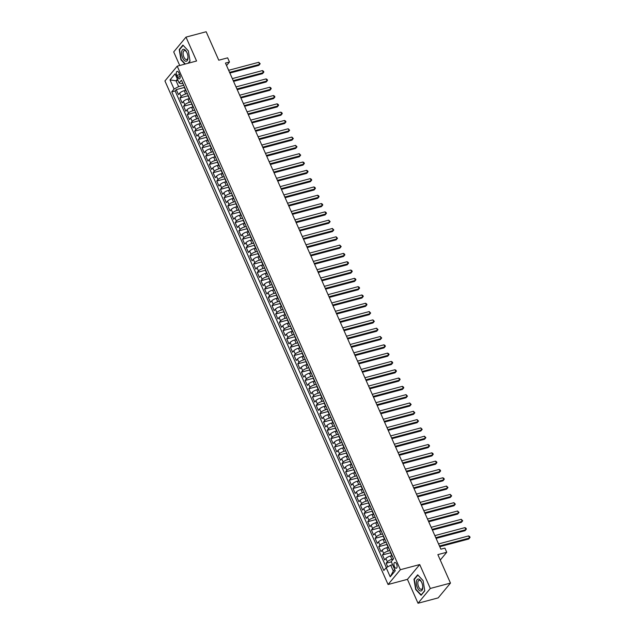 <?xml version="1.0" encoding="UTF-8"?>
<svg xmlns="http://www.w3.org/2000/svg" width="635" height="635" viewBox="0 0 635 635"><rect width="100%" height="100%" fill="white"/><g stroke="black" fill="none" stroke-linecap="round" stroke-linejoin="round"><path stroke-width="0.95" d="M396.589 564.07A3.032 1.429 -104.9 0 0 394.748 562.419A3.032 1.429 -104.9 0 0 394.462 566.626A3.032 1.429 -104.9 0 0 396.303 568.277A3.032 1.429 -104.9 0 0 396.589 564.07M418.02 603.25L438.19 597.884L450.477 583.089L430.308 588.454L419.719 564.563L400.367 569.714L388.072 584.51L407.432 579.358L418.02 603.25L430.308 588.454M400.367 569.714L177.221 66.159L164.933 80.955L388.072 584.51M177.221 66.159L196.58 61.008L185.991 37.116L173.704 51.911L179.721 65.492M185.991 37.116L206.153 31.75L218.765 60.214L227.64 57.848L229.481 62L225.449 63.079L440.865 549.18L444.897 548.108L446.738 552.267L437.864 554.625L450.477 583.089M185.626 90.313L184.229 90.686A3.786 1.064 156.1 0 0 179.673 93.147L178.459 94.607L176.252 89.622L184.491 87.424M187.373 93.567L185.698 94.012A3.786 1.064 156.1 0 0 181.142 96.472L179.935 97.933L188.174 95.734M179.935 97.933L182.142 102.918L183.356 101.457A3.786 1.064 156.1 0 1 187.904 98.996L189.301 98.623M192.984 106.934L191.587 107.307A3.786 1.064 156.1 0 0 187.039 109.768L185.825 111.228L183.61 106.236L191.857 104.045M196.667 115.245L195.27 115.618A3.786 1.064 156.1 0 0 190.714 118.07L189.508 119.531L187.293 114.546L195.54 112.355M200.35 123.555L198.953 123.928A3.786 1.064 156.1 0 0 194.397 126.381L193.191 127.841L190.976 122.857L199.223 120.666M204.033 131.866L202.636 132.231A3.786 1.064 156.1 0 0 198.08 134.691L196.874 136.152L194.659 131.167L202.906 128.976M207.716 140.168L206.319 140.541A3.786 1.064 156.1 0 0 201.763 143.002L200.549 144.463L198.342 139.478L206.589 137.279M211.399 148.479L210.002 148.852A3.786 1.064 156.1 0 0 205.446 151.313L204.232 152.773L202.025 147.788L210.272 145.59M215.082 156.789L213.685 157.162A3.786 1.064 156.1 0 0 209.129 159.623L207.915 161.084L205.708 156.099L213.955 153.9M218.765 165.1L217.368 165.473A3.786 1.064 156.1 0 0 212.812 167.934L211.598 169.394L209.391 164.401L217.638 162.211M222.448 173.411L221.051 173.784A3.786 1.064 156.1 0 0 216.495 176.244L215.281 177.697L213.074 172.712L221.321 170.521M226.131 181.721L224.734 182.094A3.786 1.064 156.1 0 0 220.178 184.547L218.964 186.007L216.757 181.023L224.996 178.832M229.806 190.032L228.409 190.405A3.786 1.064 156.1 0 0 223.861 192.857L222.647 194.318L220.44 189.333L228.679 187.142M233.49 198.342L232.092 198.707A3.786 1.064 156.1 0 0 227.544 201.168L226.33 202.629L224.115 197.644L232.362 195.445M237.172 206.645L235.775 207.018A3.786 1.064 156.1 0 0 231.219 209.479L230.013 210.939L227.798 205.954L236.045 203.756M240.855 214.955L239.458 215.328A3.786 1.064 156.1 0 0 234.902 217.789L233.696 219.25L231.481 214.265L239.728 212.066M244.538 223.266L243.141 223.639A3.786 1.064 156.1 0 0 238.585 226.1L237.379 227.56L235.164 222.575L243.411 220.377M248.222 231.577L246.824 231.95A3.786 1.064 156.1 0 0 242.268 234.41L241.054 235.871L238.847 230.878L247.094 228.687M251.904 239.887L250.507 240.26A3.786 1.064 156.1 0 0 245.951 242.713L244.737 244.173L242.53 239.189L250.777 236.998M255.587 248.198L254.19 248.571A3.786 1.064 156.1 0 0 249.634 251.023L248.42 252.484L246.213 247.499L254.46 245.308M259.27 256.508L257.873 256.873A3.786 1.064 156.1 0 0 253.317 259.334L252.103 260.794L249.896 255.81L258.143 253.619M262.953 264.819L261.556 265.184A3.786 1.064 156.1 0 0 257 267.645L255.786 269.105L253.579 264.12L261.818 261.922M266.637 273.121L265.24 273.494A3.786 1.064 156.1 0 0 260.683 275.955L259.469 277.416L257.262 272.431L265.501 270.232M270.312 281.432L268.915 281.805A3.786 1.064 156.1 0 0 264.366 284.266L263.152 285.726L260.945 280.741L269.184 278.543M273.995 289.743L272.598 290.116A3.786 1.064 156.1 0 0 268.049 292.576L266.835 294.037L264.62 289.044L272.867 286.853M277.678 298.053L276.281 298.426A3.786 1.064 156.1 0 0 271.724 300.887L270.518 302.339L268.303 297.355L276.55 295.164M281.361 306.364L279.964 306.737A3.786 1.064 156.1 0 0 275.407 309.189L274.201 310.65L271.986 305.665L280.233 303.474M285.044 314.674L283.647 315.047A3.786 1.064 156.1 0 0 279.09 317.5L277.884 318.96L275.669 313.976L283.916 311.785M288.727 322.985L287.33 323.35A3.786 1.064 156.1 0 0 282.773 325.811L281.559 327.271L279.352 322.286L287.599 320.088M292.41 331.287L291.013 331.66A3.786 1.064 156.1 0 0 286.456 334.121L285.242 335.582L283.035 330.597L291.282 328.398M296.093 339.598L294.696 339.971A3.786 1.064 156.1 0 0 290.139 342.432L288.925 343.892L286.718 338.907L294.965 336.709M299.776 347.909L298.379 348.282A3.786 1.064 156.1 0 0 293.822 350.742L292.608 352.203L290.401 347.218L298.648 345.019M303.459 356.219L302.062 356.592A3.786 1.064 156.1 0 0 297.505 359.053L296.291 360.513L294.084 355.521L302.323 353.33M307.142 364.53L305.745 364.903A3.786 1.064 156.1 0 0 301.188 367.355L299.974 368.816L297.767 363.831L306.006 361.64M310.817 372.84L309.42 373.213A3.786 1.064 156.1 0 0 304.871 375.666L303.657 377.126L301.45 372.142L309.69 369.951M314.5 381.151L313.103 381.516A3.786 1.064 156.1 0 0 308.554 383.977L307.34 385.437L305.125 380.452L313.373 378.262M318.183 389.461L316.786 389.827A3.786 1.064 156.1 0 0 312.229 392.287L311.023 393.748L308.808 388.763L317.055 386.564M321.866 397.764L320.469 398.137A3.786 1.064 156.1 0 0 315.912 400.598L314.706 402.058L312.491 397.073L320.738 394.875M325.549 406.075L324.152 406.448A3.786 1.064 156.1 0 0 319.595 408.908L318.389 410.369L316.174 405.384L324.421 403.185M329.232 414.385L327.835 414.758A3.786 1.064 156.1 0 0 323.278 417.219L322.064 418.679L319.857 413.687L328.104 411.496M332.915 422.696L331.518 423.069A3.786 1.064 156.1 0 0 326.962 425.529L325.747 426.982L323.54 421.997L331.787 419.806M336.598 431.006L335.201 431.379A3.786 1.064 156.1 0 0 330.644 433.832L329.43 435.292L327.223 430.308L335.47 428.117M340.281 439.317L338.884 439.69A3.786 1.064 156.1 0 0 334.327 442.143L333.113 443.603L330.906 438.618L339.153 436.428M343.964 447.627L342.567 447.992A3.786 1.064 156.1 0 0 338.01 450.453L336.796 451.914L334.589 446.929L342.829 444.73M347.647 455.93L346.25 456.303A3.786 1.064 156.1 0 0 341.693 458.764L340.479 460.224L338.272 455.239L346.512 453.041M351.322 464.241L349.925 464.614A3.786 1.064 156.1 0 0 345.376 467.074L344.162 468.535L341.955 463.55L350.195 461.351M355.005 472.551L353.608 472.924A3.786 1.064 156.1 0 0 349.052 475.385L347.845 476.845L345.63 471.861L353.878 469.662M358.688 480.862L357.291 481.235A3.786 1.064 156.1 0 0 352.735 483.695L351.528 485.156L349.313 480.163L357.561 477.972M362.371 489.172L360.974 489.545A3.786 1.064 156.1 0 0 356.418 491.998L355.211 493.458L352.997 488.474L361.244 486.283M366.054 497.483L364.657 497.856A3.786 1.064 156.1 0 0 360.101 500.309L358.894 501.769L356.68 496.784L364.927 494.594M369.737 505.793L368.34 506.158A3.786 1.064 156.1 0 0 363.784 508.619L362.569 510.08L360.362 505.095L368.61 502.904M373.42 514.104L372.023 514.469A3.786 1.064 156.1 0 0 367.467 516.93L366.252 518.39L364.045 513.405L372.293 511.207M377.103 522.407L375.706 522.78A3.786 1.064 156.1 0 0 371.15 525.24L369.935 526.701L367.728 521.716L375.976 519.517M380.786 530.717L379.389 531.09A3.786 1.064 156.1 0 0 374.833 533.551L373.618 535.011L371.411 530.027L379.659 527.828M384.469 539.028L383.072 539.401A3.786 1.064 156.1 0 0 378.516 541.861L377.301 543.322L375.094 538.329L383.334 536.138M388.152 547.338L386.755 547.711A3.786 1.064 156.1 0 0 382.199 550.172L380.984 551.625L378.777 546.64L387.017 544.449M391.827 555.649L390.43 556.022A3.786 1.064 156.1 0 0 385.882 558.475L384.667 559.935L382.46 554.95L390.7 552.76M176.84 75.414L177.649 77.24A2.937 1.389 -104.9 0 0 179.435 78.835A2.937 1.389 -104.9 0 0 179.705 74.763L178.895 72.93A2.937 1.389 -104.9 0 0 177.109 71.334A2.937 1.389 -104.9 0 0 176.84 75.414L179.665 74.66M177.927 80.288L176.054 80.788L178.625 86.606L174.077 89.059L171.752 91.861L383.85 570.492L386.175 567.69L390.223 576.826L395.272 570.754L391.224 561.61L393.549 558.808L181.443 80.185L179.126 82.979L181.023 83.725L182.809 83.248M174.077 89.059L170.021 79.923L175.07 73.843L179.126 82.979M393.446 558.935L391.906 559.34L390.43 556.022M389.898 550.585L388.223 551.037L386.755 547.711M386.215 542.274L384.54 542.727L383.072 539.401M382.54 533.971L380.857 534.416L379.389 531.09M378.857 525.661L377.174 526.105L375.706 522.78M375.174 517.35L373.491 517.795L372.023 514.469M371.491 509.04L369.816 509.484L368.34 506.158M367.808 500.729L366.133 501.174L364.657 497.856M364.125 492.419L362.45 492.871L360.974 489.545M360.442 484.108L358.767 484.561L357.291 481.235M356.759 475.805L355.084 476.25L353.608 472.924M353.076 467.495L351.401 467.939L349.925 464.614M349.393 459.184L347.718 459.629L346.25 456.303M345.718 450.874L344.035 451.318L342.567 447.992M342.035 442.563L340.352 443.008L338.884 439.69M338.352 434.253L336.669 434.697L335.201 431.379M334.669 425.942L332.986 426.395L331.518 423.069M330.986 417.632L329.311 418.084L327.835 414.758M327.303 409.329L325.628 409.773L324.152 406.448M323.62 401.018L321.945 401.463L320.469 398.137M319.937 392.708L318.262 393.152L316.786 389.827M316.254 384.397L314.579 384.842L313.103 381.516M312.571 376.087L310.896 376.531L309.42 373.213M308.888 367.776L307.213 368.221L305.745 364.903M305.213 359.466L303.53 359.918L302.062 356.592M301.53 351.163L299.847 351.607L298.379 348.282M297.847 342.852L296.164 343.297L294.696 339.971M294.164 334.542L292.481 334.986L291.013 331.66M290.481 326.231L288.806 326.676L287.33 323.35M286.798 317.921L285.123 318.365L283.647 315.047M283.115 309.61L281.44 310.055L279.964 306.737M279.432 301.3L277.757 301.752L276.281 298.426M275.749 292.989L274.074 293.441L272.598 290.116M272.066 284.686L270.391 285.131L268.915 281.805M268.383 276.376L266.708 276.82L265.24 273.494M264.708 268.065L263.025 268.51L261.556 265.184M261.025 259.755L259.342 260.199L257.873 256.873M257.342 251.444L255.659 251.889L254.19 248.571M253.659 243.134L251.976 243.578L250.507 240.26M249.976 234.823L248.301 235.275L246.824 231.95M246.293 226.52L244.618 226.965L243.141 223.639M242.61 218.21L240.935 218.654L239.458 215.328M238.927 209.899L237.252 210.344L235.775 207.018M235.244 201.589L233.569 202.033L232.092 198.707M231.561 193.278L229.886 193.723L228.409 190.405M227.878 184.968L226.203 185.412L224.734 182.094M224.203 176.657L222.52 177.109L221.051 173.784M220.52 168.346L218.837 168.799L217.368 165.473M216.837 160.044L215.154 160.488L213.685 157.162M213.154 151.733L211.471 152.178L210.002 148.852M209.471 143.423L207.796 143.867L206.319 140.541M205.788 135.112L204.113 135.557L202.636 132.231M202.105 126.802L200.43 127.246L198.953 123.928M198.422 118.491L196.747 118.935L195.27 115.618M194.739 110.18L193.064 110.633L191.587 107.307M191.056 101.878L189.381 102.322L187.904 98.996M176.252 89.622L175.141 90.956L386.35 567.595M391.906 559.34A3.786 1.064 -23.9 0 0 387.35 561.8L386.136 563.261L387.731 566.849M382.46 554.95L383.667 553.49A3.786 1.064 -23.9 0 1 388.223 551.037M378.777 546.64L379.984 545.179A3.786 1.064 -23.9 0 1 384.54 542.727M375.094 538.329L376.301 536.877A3.786 1.064 -23.9 0 1 380.857 534.416M371.411 530.027L372.626 528.566A3.786 1.064 -23.9 0 1 377.174 526.105M367.728 521.716L368.943 520.255A3.786 1.064 -23.9 0 1 373.491 517.795M364.045 513.405L365.26 511.945A3.786 1.064 -23.9 0 1 369.816 509.484M360.362 505.095L361.577 503.634A3.786 1.064 -23.9 0 1 366.133 501.174M356.68 496.784L357.894 495.324A3.786 1.064 -23.9 0 1 362.45 492.871M352.997 488.474L354.211 487.013A3.786 1.064 -23.9 0 1 358.767 484.561M349.313 480.163L350.528 478.703A3.786 1.064 -23.9 0 1 355.084 476.25M345.63 471.861L346.845 470.4A3.786 1.064 -23.9 0 1 351.401 467.939M341.955 463.55L343.162 462.089A3.786 1.064 -23.9 0 1 347.718 459.629M338.272 455.239L339.479 453.779A3.786 1.064 -23.9 0 1 344.035 451.318M334.589 446.929L335.796 445.468A3.786 1.064 -23.9 0 1 340.352 443.008M330.906 438.618L332.121 437.158A3.786 1.064 -23.9 0 1 336.669 434.697M327.223 430.308L328.438 428.847A3.786 1.064 -23.9 0 1 332.986 426.395M323.54 421.997L324.755 420.537A3.786 1.064 -23.9 0 1 329.311 418.084M319.857 413.687L321.072 412.234A3.786 1.064 -23.9 0 1 325.628 409.773M316.174 405.384L317.389 403.923A3.786 1.064 -23.9 0 1 321.945 401.463M312.491 397.073L313.706 395.613A3.786 1.064 -23.9 0 1 318.262 393.152M308.808 388.763L310.023 387.302A3.786 1.064 -23.9 0 1 314.579 384.842M305.125 380.452L306.34 378.992A3.786 1.064 -23.9 0 1 310.896 376.531M301.45 372.142L302.657 370.681A3.786 1.064 -23.9 0 1 307.213 368.221M297.767 363.831L298.974 362.371A3.786 1.064 -23.9 0 1 303.53 359.918M294.084 355.521L295.291 354.06A3.786 1.064 -23.9 0 1 299.847 351.607M290.401 347.218L291.616 345.757A3.786 1.064 -23.9 0 1 296.164 343.297M286.718 338.907L287.933 337.447A3.786 1.064 -23.9 0 1 292.481 334.986M283.035 330.597L284.25 329.136A3.786 1.064 -23.9 0 1 288.806 326.676M279.352 322.286L280.567 320.826A3.786 1.064 -23.9 0 1 285.123 318.365M275.669 313.976L276.884 312.515A3.786 1.064 -23.9 0 1 281.44 310.055M271.986 305.665L273.201 304.205A3.786 1.064 -23.9 0 1 277.757 301.752M268.303 297.355L269.518 295.894A3.786 1.064 -23.9 0 1 274.074 293.441M264.62 289.044L265.835 287.591A3.786 1.064 -23.9 0 1 270.391 285.131M260.945 280.741L262.152 279.281A3.786 1.064 -23.9 0 1 266.708 276.82M257.262 272.431L258.469 270.97A3.786 1.064 -23.9 0 1 263.025 268.51M253.579 264.12L254.786 262.66A3.786 1.064 -23.9 0 1 259.342 260.199M249.896 255.81L251.111 254.349A3.786 1.064 -23.9 0 1 255.659 251.889M246.213 247.499L247.428 246.039A3.786 1.064 -23.9 0 1 251.976 243.578M242.53 239.189L243.745 237.728A3.786 1.064 -23.9 0 1 248.301 235.275M238.847 230.878L240.062 229.418A3.786 1.064 -23.9 0 1 244.618 226.965M235.164 222.575L236.379 221.115A3.786 1.064 -23.9 0 1 240.935 218.654M231.481 214.265L232.696 212.804A3.786 1.064 -23.9 0 1 237.252 210.344M227.798 205.954L229.013 204.494A3.786 1.064 -23.9 0 1 233.569 202.033M224.115 197.644L225.33 196.183A3.786 1.064 -23.9 0 1 229.886 193.723M220.44 189.333L221.647 187.873A3.786 1.064 -23.9 0 1 226.203 185.412M216.757 181.023L217.964 179.562A3.786 1.064 -23.9 0 1 222.52 177.109M213.074 172.712L214.281 171.252A3.786 1.064 -23.9 0 1 218.837 168.799M209.391 164.401L210.606 162.949A3.786 1.064 -23.9 0 1 215.154 160.488M205.708 156.099L206.923 154.638A3.786 1.064 -23.9 0 1 211.471 152.178M202.025 147.788L203.24 146.328A3.786 1.064 -23.9 0 1 207.796 143.867M198.342 139.478L199.557 138.017A3.786 1.064 -23.9 0 1 204.113 135.557M194.659 131.167L195.874 129.707A3.786 1.064 -23.9 0 1 200.43 127.246M190.976 122.857L192.191 121.396A3.786 1.064 -23.9 0 1 196.747 118.935M187.293 114.546L188.508 113.086A3.786 1.064 -23.9 0 1 193.064 110.633M183.61 106.236L184.825 104.775A3.786 1.064 -23.9 0 1 189.381 102.322M186.055 90.583A3.786 1.064 156.1 0 0 185.96 91.067A3.786 1.064 156.1 0 0 186.38 91.321M184.579 87.257A3.786 1.064 156.1 0 0 184.483 87.741L185.96 91.067M183.698 85.257L178.625 86.606M440.269 560.054L446.738 552.267M226.544 65.54L229.481 62M177.419 79.137L176.054 80.788L170.021 79.923M392.605 564.729L390.731 565.229L393.303 571.048L394.676 569.397M175.141 90.956L171.752 91.861M386.136 563.261L391.343 561.88M188.262 95.567A3.786 1.064 156.1 0 0 188.166 96.052L189.635 99.377A3.786 1.064 -23.9 0 1 189.738 98.885M190.063 99.631A3.786 1.064 -23.9 0 1 189.635 99.377M191.945 103.878A3.786 1.064 156.1 0 0 191.849 104.362L193.318 107.688A3.786 1.064 -23.9 0 1 193.421 107.196M193.746 107.942A3.786 1.064 -23.9 0 1 193.318 107.688M195.628 112.181A3.786 1.064 156.1 0 0 195.532 112.673L197.001 115.991A3.786 1.064 -23.9 0 1 197.104 115.507M197.429 116.253A3.786 1.064 -23.9 0 1 197.001 115.991M199.311 120.491A3.786 1.064 156.1 0 0 199.215 120.983L200.684 124.301A3.786 1.064 -23.9 0 1 200.779 123.817M201.112 124.555A3.786 1.064 -23.9 0 1 200.684 124.301M202.994 128.802A3.786 1.064 156.1 0 0 202.89 129.286L204.367 132.612A3.786 1.064 -23.9 0 1 204.462 132.128M204.795 132.866A3.786 1.064 -23.9 0 1 204.367 132.612M206.677 137.112A3.786 1.064 156.1 0 0 206.573 137.597L208.05 140.922A3.786 1.064 -23.9 0 1 208.145 140.438M208.478 141.176A3.786 1.064 -23.9 0 1 208.05 140.922M210.36 145.423A3.786 1.064 156.1 0 0 210.256 145.907L211.733 149.233A3.786 1.064 -23.9 0 1 211.828 148.749M212.161 149.487A3.786 1.064 -23.9 0 1 211.733 149.233M214.043 153.733A3.786 1.064 156.1 0 0 213.939 154.218L215.416 157.543A3.786 1.064 -23.9 0 1 215.511 157.059M215.837 157.798A3.786 1.064 -23.9 0 1 215.416 157.543M217.718 162.044A3.786 1.064 156.1 0 0 217.622 162.528L219.099 165.854A3.786 1.064 -23.9 0 1 219.194 165.362M219.519 166.108A3.786 1.064 -23.9 0 1 219.099 165.854M221.401 170.355A3.786 1.064 156.1 0 0 221.305 170.839L222.782 174.165A3.786 1.064 -23.9 0 1 222.877 173.672M223.202 174.419A3.786 1.064 -23.9 0 1 222.782 174.165M225.084 178.657A3.786 1.064 156.1 0 0 224.988 179.149L226.457 182.467A3.786 1.064 -23.9 0 1 226.56 181.983M226.885 182.721A3.786 1.064 -23.9 0 1 226.457 182.467M228.767 186.968A3.786 1.064 156.1 0 0 228.671 187.46L230.14 190.778A3.786 1.064 -23.9 0 1 230.243 190.294M230.569 191.032A3.786 1.064 -23.9 0 1 230.14 190.778M232.45 195.278A3.786 1.064 156.1 0 0 232.354 195.763L233.823 199.088A3.786 1.064 -23.9 0 1 233.926 198.604M234.251 199.342A3.786 1.064 -23.9 0 1 233.823 199.088M236.133 203.589A3.786 1.064 156.1 0 0 236.037 204.073L237.506 207.399A3.786 1.064 -23.9 0 1 237.609 206.915M237.934 207.653A3.786 1.064 -23.9 0 1 237.506 207.399M239.816 211.899A3.786 1.064 156.1 0 0 239.72 212.384L241.189 215.709A3.786 1.064 -23.9 0 1 241.284 215.225M241.617 215.963A3.786 1.064 -23.9 0 1 241.189 215.709M243.499 220.21A3.786 1.064 156.1 0 0 243.395 220.694L244.872 224.02A3.786 1.064 -23.9 0 1 244.967 223.528M245.3 224.274A3.786 1.064 -23.9 0 1 244.872 224.02M247.182 228.521A3.786 1.064 156.1 0 0 247.078 229.005L248.555 232.331A3.786 1.064 -23.9 0 1 248.65 231.838M248.983 232.585A3.786 1.064 -23.9 0 1 248.555 232.331M250.865 236.823A3.786 1.064 156.1 0 0 250.762 237.315L252.238 240.641A3.786 1.064 -23.9 0 1 252.333 240.149M252.666 240.895A3.786 1.064 -23.9 0 1 252.238 240.641M254.548 245.134A3.786 1.064 156.1 0 0 254.444 245.626L255.921 248.944A3.786 1.064 -23.9 0 1 256.016 248.46M256.342 249.198A3.786 1.064 -23.9 0 1 255.921 248.944M258.223 253.444A3.786 1.064 156.1 0 0 258.127 253.929L259.604 257.254A3.786 1.064 -23.9 0 1 259.699 256.77M260.025 257.508A3.786 1.064 -23.9 0 1 259.604 257.254M261.906 261.755A3.786 1.064 156.1 0 0 261.81 262.239L263.287 265.565A3.786 1.064 -23.9 0 1 263.382 265.081M263.708 265.819A3.786 1.064 -23.9 0 1 263.287 265.565M265.589 270.065A3.786 1.064 156.1 0 0 265.493 270.55L266.962 273.875A3.786 1.064 -23.9 0 1 267.065 273.391M267.391 274.13A3.786 1.064 -23.9 0 1 266.962 273.875M269.272 278.376A3.786 1.064 156.1 0 0 269.176 278.86L270.645 282.186A3.786 1.064 -23.9 0 1 270.748 281.702M271.074 282.44A3.786 1.064 -23.9 0 1 270.645 282.186M272.955 286.687A3.786 1.064 156.1 0 0 272.859 287.171L274.328 290.497A3.786 1.064 -23.9 0 1 274.431 290.005M274.757 290.751A3.786 1.064 -23.9 0 1 274.328 290.497M276.638 294.997A3.786 1.064 156.1 0 0 276.542 295.481L278.011 298.807A3.786 1.064 -23.9 0 1 278.114 298.315M278.44 299.061A3.786 1.064 -23.9 0 1 278.011 298.807M280.321 303.3A3.786 1.064 156.1 0 0 280.226 303.792L281.694 307.11A3.786 1.064 -23.9 0 1 281.789 306.626M282.123 307.364A3.786 1.064 -23.9 0 1 281.694 307.11M284.004 311.61A3.786 1.064 156.1 0 0 283.901 312.102L285.377 315.42A3.786 1.064 -23.9 0 1 285.472 314.936M285.806 315.674A3.786 1.064 -23.9 0 1 285.377 315.42M287.687 319.921A3.786 1.064 156.1 0 0 287.584 320.405L289.06 323.731A3.786 1.064 -23.9 0 1 289.155 323.247M289.489 323.985A3.786 1.064 -23.9 0 1 289.06 323.731M291.37 328.231A3.786 1.064 156.1 0 0 291.267 328.716L292.743 332.041A3.786 1.064 -23.9 0 1 292.838 331.557M293.172 332.295A3.786 1.064 -23.9 0 1 292.743 332.041M295.053 336.542A3.786 1.064 156.1 0 0 294.95 337.026L296.426 340.352A3.786 1.064 -23.9 0 1 296.521 339.868M296.847 340.606A3.786 1.064 -23.9 0 1 296.426 340.352M298.728 344.853A3.786 1.064 156.1 0 0 298.633 345.337L300.109 348.663A3.786 1.064 -23.9 0 1 300.204 348.17M300.53 348.917A3.786 1.064 -23.9 0 1 300.109 348.663M302.411 353.163A3.786 1.064 156.1 0 0 302.316 353.647L303.792 356.973A3.786 1.064 -23.9 0 1 303.887 356.481M304.213 357.227A3.786 1.064 -23.9 0 1 303.792 356.973M306.094 361.466A3.786 1.064 156.1 0 0 305.999 361.958L307.467 365.284A3.786 1.064 -23.9 0 1 307.57 364.792M307.896 365.538A3.786 1.064 -23.9 0 1 307.467 365.284M309.777 369.776A3.786 1.064 156.1 0 0 309.682 370.269L311.15 373.586A3.786 1.064 -23.9 0 1 311.253 373.102M311.579 373.84A3.786 1.064 -23.9 0 1 311.15 373.586M313.46 378.087A3.786 1.064 156.1 0 0 313.365 378.571L314.833 381.897A3.786 1.064 -23.9 0 1 314.936 381.413M315.262 382.151A3.786 1.064 -23.9 0 1 314.833 381.897M317.143 386.397A3.786 1.064 156.1 0 0 317.048 386.882L318.516 390.207A3.786 1.064 -23.9 0 1 318.619 389.723M318.945 390.462A3.786 1.064 -23.9 0 1 318.516 390.207M320.826 394.708A3.786 1.064 156.1 0 0 320.731 395.192L322.199 398.518A3.786 1.064 -23.9 0 1 322.294 398.034M322.628 398.772A3.786 1.064 -23.9 0 1 322.199 398.518M324.509 403.019A3.786 1.064 156.1 0 0 324.406 403.503L325.882 406.829A3.786 1.064 -23.9 0 1 325.977 406.344M326.311 407.083A3.786 1.064 -23.9 0 1 325.882 406.829M328.192 411.329A3.786 1.064 156.1 0 0 328.089 411.813L329.565 415.139A3.786 1.064 -23.9 0 1 329.66 414.647M329.994 415.393A3.786 1.064 -23.9 0 1 329.565 415.139M331.875 419.64A3.786 1.064 156.1 0 0 331.772 420.124L333.248 423.45A3.786 1.064 -23.9 0 1 333.343 422.958M333.677 423.704A3.786 1.064 -23.9 0 1 333.248 423.45M335.55 427.942A3.786 1.064 156.1 0 0 335.455 428.434L336.931 431.752A3.786 1.064 -23.9 0 1 337.026 431.268M337.352 432.006A3.786 1.064 -23.9 0 1 336.931 431.752M339.233 436.253A3.786 1.064 156.1 0 0 339.138 436.745L340.614 440.063A3.786 1.064 -23.9 0 1 340.709 439.579M341.035 440.317A3.786 1.064 -23.9 0 1 340.614 440.063M342.916 444.564A3.786 1.064 156.1 0 0 342.821 445.048L344.297 448.373A3.786 1.064 -23.9 0 1 344.392 447.889M344.718 448.627A3.786 1.064 -23.9 0 1 344.297 448.373M346.599 452.874A3.786 1.064 156.1 0 0 346.504 453.358L347.972 456.684A3.786 1.064 -23.9 0 1 348.075 456.2M348.401 456.938A3.786 1.064 -23.9 0 1 347.972 456.684M350.282 461.185A3.786 1.064 156.1 0 0 350.187 461.669L351.655 464.995A3.786 1.064 -23.9 0 1 351.758 464.51M352.084 465.249A3.786 1.064 -23.9 0 1 351.655 464.995M353.965 469.495A3.786 1.064 156.1 0 0 353.87 469.979L355.338 473.305A3.786 1.064 -23.9 0 1 355.441 472.813M355.767 473.559A3.786 1.064 -23.9 0 1 355.338 473.305M357.648 477.806A3.786 1.064 156.1 0 0 357.553 478.29L359.021 481.616A3.786 1.064 -23.9 0 1 359.124 481.124M359.45 481.87A3.786 1.064 -23.9 0 1 359.021 481.616M361.331 486.108A3.786 1.064 156.1 0 0 361.236 486.6L362.704 489.926A3.786 1.064 -23.9 0 1 362.799 489.434M363.133 490.18A3.786 1.064 -23.9 0 1 362.704 489.926M365.014 494.419A3.786 1.064 156.1 0 0 364.911 494.911L366.387 498.229A3.786 1.064 -23.9 0 1 366.482 497.745M366.816 498.483A3.786 1.064 -23.9 0 1 366.387 498.229M368.697 502.729A3.786 1.064 156.1 0 0 368.594 503.214L370.07 506.539A3.786 1.064 -23.9 0 1 370.165 506.055M370.499 506.793A3.786 1.064 -23.9 0 1 370.07 506.539M372.38 511.04A3.786 1.064 156.1 0 0 372.277 511.524L373.753 514.85A3.786 1.064 -23.9 0 1 373.848 514.366M374.174 515.104A3.786 1.064 -23.9 0 1 373.753 514.85M376.055 519.351A3.786 1.064 156.1 0 0 375.96 519.835L377.436 523.161A3.786 1.064 -23.9 0 1 377.531 522.676M377.857 523.415A3.786 1.064 -23.9 0 1 377.436 523.161M379.738 527.661A3.786 1.064 156.1 0 0 379.643 528.145L381.119 531.471A3.786 1.064 -23.9 0 1 381.214 530.987M381.54 531.725A3.786 1.064 -23.9 0 1 381.119 531.471M383.421 535.972A3.786 1.064 156.1 0 0 383.326 536.456L384.802 539.782A3.786 1.064 -23.9 0 1 384.897 539.29M385.223 540.036A3.786 1.064 -23.9 0 1 384.802 539.782M387.104 544.282A3.786 1.064 156.1 0 0 387.009 544.767L388.477 548.092A3.786 1.064 -23.9 0 1 388.58 547.6M388.906 548.346A3.786 1.064 -23.9 0 1 388.477 548.092M390.787 552.585A3.786 1.064 156.1 0 0 390.692 553.077L392.16 556.395A3.786 1.064 -23.9 0 1 392.263 555.911M386.175 567.69L390.731 565.229M392.589 556.649A3.786 1.064 -23.9 0 1 392.16 556.395M390.223 576.826L393.303 571.048M188.293 63.214L190.04 61.111L188.333 50.863L182.928 45.069L179.229 49.53L180.935 59.777L184.968 64.095M419.719 564.563L407.432 579.358M424.783 590.836L423.077 580.596L417.671 574.802L413.972 579.255L415.679 589.502L421.084 595.297L424.783 590.836M179.8 49.379L179.229 49.53M414.544 579.104L413.972 579.255M229.878 73.065L258.826 65.357L259.659 64.357L229.568 72.366M258.739 62.286L260.183 63.754L259.659 64.357L258.739 62.286L228.648 70.294M260.183 63.754L258.826 65.357M186.952 52.673A6.152 2.905 -104.9 0 0 186.809 52.356A6.152 2.905 -104.9 0 0 182.34 49.951A6.152 2.905 -104.9 0 0 182.634 57.872A6.152 2.905 -104.9 0 0 186.293 61.246A6.152 2.905 -104.9 0 0 187.992 56.809A6.152 2.905 -104.9 0 0 186.952 52.673M186.936 52.634A4.659 2.199 -104.9 0 0 184.333 50.578A4.659 2.199 -104.9 0 0 183.896 57.047A4.659 2.199 -104.9 0 0 186.73 59.579A4.659 2.199 -104.9 0 0 187.968 56.499M185.325 64L181.213 59.595L179.562 49.665L183.142 45.347L188.341 50.919M190.008 60.912L188.047 63.278M418.544 579.033A6.152 2.905 -104.9 0 0 416.473 584.557A6.152 2.905 -104.9 0 0 420.537 590.987A6.152 2.905 -104.9 0 0 422.735 586.534A6.152 2.905 -104.9 0 0 421.553 582.089A6.152 2.905 -104.9 0 0 418.544 579.033M421.68 582.366A4.659 2.199 -104.9 0 0 419.521 580.287A4.659 2.199 -104.9 0 0 419.076 580.311A4.659 2.199 -104.9 0 0 418.036 584.922A4.659 2.199 -104.9 0 0 421.029 589.336A4.659 2.199 -104.9 0 0 421.473 589.312A4.659 2.199 -104.9 0 0 422.712 586.232M424.751 590.645L421.188 594.931L415.957 589.328L414.306 579.398L417.886 575.08L423.085 580.652M233.553 81.375L262.509 73.668L263.342 72.668L233.251 80.677M262.422 70.588L263.493 71.239L263.858 72.065L263.342 72.668L262.422 70.588L232.331 78.597M263.858 72.065L262.509 73.668M237.236 89.686L266.192 81.978L267.017 80.978L236.934 88.987M266.097 78.899L267.176 79.542L267.541 80.375L267.017 80.978L266.097 78.899L236.014 86.908M267.541 80.375L266.192 81.978M240.919 97.996L269.875 90.289L270.7 89.289L240.609 97.298M269.78 87.209L270.859 87.852L271.224 88.686L270.7 89.289L269.78 87.209L239.689 95.218M271.224 88.686L269.875 90.289M244.602 106.299L273.558 98.6L274.383 97.599L244.292 105.608M273.463 95.52L274.542 96.163L274.907 96.996L274.383 97.599L273.463 95.52L243.372 103.529M274.907 96.996L273.558 98.6M248.285 114.61L277.241 106.91L278.066 105.91L247.975 113.919M277.146 103.83L278.225 104.473L278.59 105.307L278.066 105.91L277.146 103.83L247.055 111.839M278.59 105.307L277.241 106.91M251.968 122.92L280.916 115.213L281.749 114.213L251.658 122.222M280.829 112.141L281.908 112.784L282.273 113.617L281.749 114.213L280.829 112.141L250.738 120.15M282.273 113.617L280.916 115.213M255.651 131.231L284.599 123.523L285.433 122.523L255.341 130.532M284.512 120.452L285.591 121.094L285.956 121.92L285.433 122.523L284.512 120.452L254.421 128.46M285.956 121.92L284.599 123.523M259.334 139.541L288.282 131.834L289.115 130.834L259.024 138.843M288.195 128.754L289.639 130.231L289.115 130.834L288.195 128.754L258.104 136.763M289.639 130.231L288.282 131.834M263.017 147.852L291.965 140.144L292.798 139.144L262.707 147.153M291.878 137.065L293.322 138.541L292.798 139.144L291.878 137.065L261.787 145.074M293.322 138.541L291.965 140.144M266.7 156.162L295.648 148.455L296.481 147.455L266.39 155.464M295.561 145.375L297.005 146.852L296.481 147.455L295.561 145.375L265.47 153.384M297.005 146.852L295.648 148.455M270.383 164.473L299.331 156.766L300.164 155.766L270.073 163.774M299.244 153.686L300.688 155.162L300.164 155.766L299.244 153.686L269.153 161.695M300.688 155.162L299.331 156.766M274.058 172.776L303.014 165.076L303.847 164.076L273.756 172.085M302.927 161.996L303.998 162.639L304.363 163.473L303.847 164.076L302.927 161.996L272.836 170.005M304.363 163.473L303.014 165.076M277.741 181.086L306.697 173.379L307.523 172.387L277.431 180.388M306.602 170.307L307.681 170.95L308.046 171.783L307.523 172.387L306.602 170.307L276.519 178.316M308.046 171.783L306.697 173.379M281.424 189.397L310.38 181.689L311.206 180.689L281.115 188.698M310.285 178.618L311.364 179.26L311.729 180.094L311.206 180.689L310.285 178.618L280.194 186.626M311.729 180.094L310.38 181.689M285.107 197.707L314.063 190L314.889 189L284.798 197.009M313.968 186.928L315.047 187.571L315.412 188.397L314.889 189L313.968 186.928L283.877 194.937M315.412 188.397L314.063 190M288.79 206.018L317.746 198.31L318.572 197.31L288.481 205.319M317.651 195.231L318.73 195.882L319.095 196.707L318.572 197.31L317.651 195.231L287.56 203.24M319.095 196.707L317.746 198.31M292.473 214.328L321.421 206.621L322.255 205.621L292.163 213.63M321.334 203.541L322.413 204.184L322.778 205.018L322.255 205.621L321.334 203.541L291.243 211.55M322.778 205.018L321.421 206.621M296.156 222.639L325.104 214.932L325.938 213.931L295.846 221.94M325.017 211.852L326.096 212.495L326.461 213.328L325.938 213.931L325.017 211.852L294.926 219.861M326.461 213.328L325.104 214.932M299.839 230.942L328.787 223.242L329.621 222.242L299.529 230.251M328.7 220.162L330.144 221.639L329.621 222.242L328.7 220.162L298.609 228.171M330.144 221.639L328.787 223.242M303.522 239.252L332.47 231.553L333.304 230.553L303.212 238.562M332.383 228.473L333.827 229.949L333.304 230.553L332.383 228.473L302.292 236.482M333.827 229.949L332.47 231.553M307.205 247.563L336.153 239.855L336.987 238.855L306.895 246.864M336.066 236.784L337.51 238.26L336.987 238.855L336.066 236.784L305.975 244.792M337.51 238.26L336.153 239.855M310.888 255.873L339.836 248.166L340.67 247.166L310.578 255.175M339.749 245.094L341.193 246.563L340.67 247.166L339.749 245.094L309.658 253.103M341.193 246.563L339.836 248.166M314.563 264.184L343.519 256.476L344.353 255.476L314.262 263.485M343.432 253.397L344.503 254.048L344.868 254.873L344.353 255.476L343.432 253.397L313.341 261.406M344.868 254.873L343.519 256.476M318.246 272.494L347.202 264.787L348.028 263.787L317.937 271.796M347.107 261.707L348.186 262.35L348.551 263.184L348.028 263.787L347.107 261.707L317.016 269.716M348.551 263.184L347.202 264.787M321.929 280.805L350.885 273.098L351.711 272.097L321.62 280.106M350.79 270.018L351.869 270.661L352.234 271.494L351.711 272.097L350.79 270.018L320.699 278.027M352.234 271.494L350.885 273.098M325.612 289.115L354.568 281.408L355.394 280.408L325.303 288.417M354.473 278.328L355.552 278.971L355.917 279.805L355.394 280.408L354.473 278.328L324.382 286.337M355.917 279.805L354.568 281.408M329.295 297.418L358.251 289.719L359.077 288.719L328.986 296.728M358.156 286.639L359.235 287.282L359.601 288.115L359.077 288.719L358.156 286.639L328.065 294.648M359.601 288.115L358.251 289.719M332.978 305.729L361.926 298.021L362.76 297.029L332.669 305.03M361.839 294.95L362.918 295.592L363.284 296.426L362.76 297.029L361.839 294.95L331.748 302.959M363.284 296.426L361.926 298.021M336.661 314.039L365.609 306.332L366.443 305.332L336.352 313.341M365.522 303.26L366.601 303.903L366.966 304.736L366.443 305.332L365.522 303.26L335.431 311.269M366.966 304.736L365.609 306.332M340.344 322.35L369.292 314.642L370.126 313.642L340.035 321.651M369.205 311.571L370.649 313.039L370.126 313.642L369.205 311.571L339.114 319.58M370.649 313.039L369.292 314.642M344.027 330.66L372.975 322.953L373.809 321.953L343.718 329.962M372.888 319.873L374.332 321.35L373.809 321.953L372.888 319.873L342.797 327.882M374.332 321.35L372.975 322.953M347.71 338.971L376.658 331.264L377.492 330.263L347.401 338.272M376.571 328.184L378.015 329.66L377.492 330.263L376.571 328.184L346.48 336.193M378.015 329.66L376.658 331.264M351.393 347.281L380.341 339.574L381.175 338.574L351.084 346.583M380.254 336.494L381.698 337.971L381.175 338.574L380.254 336.494L350.163 344.503M381.698 337.971L380.341 339.574M355.068 355.584L384.024 347.885L384.858 346.885L354.767 354.894M383.937 344.805L385.008 345.448L385.374 346.281L384.858 346.885L383.937 344.805L353.846 352.814M385.374 346.281L384.024 347.885M358.751 363.895L387.707 356.195L388.533 355.195L358.442 363.204M387.612 353.116L388.691 353.758L389.057 354.592L388.533 355.195L387.612 353.116L357.521 361.124M389.057 354.592L387.707 356.195M362.434 372.205L391.39 364.498L392.216 363.498L362.125 371.507M391.295 361.426L392.374 362.069L392.74 362.902L392.216 363.498L391.295 361.426L361.204 369.435M392.74 362.902L391.39 364.498M366.117 380.516L395.073 372.808L395.899 371.808L365.808 379.817M394.978 369.737L396.057 370.38L396.423 371.205L395.899 371.808L394.978 369.737L364.887 377.746M396.423 371.205L395.073 372.808M369.8 388.826L398.756 381.119L399.582 380.119L369.491 388.128M398.661 378.039L399.74 378.69L400.106 379.516L399.582 380.119L398.661 378.039L368.57 386.048M400.106 379.516L398.756 381.119M373.483 397.137L402.431 389.43L403.265 388.429L373.174 396.438M402.344 386.35L403.423 386.993L403.789 387.826L403.265 388.429L402.344 386.35L372.253 394.359M403.789 387.826L402.431 389.43M377.166 405.447L406.114 397.74L406.948 396.74L376.857 404.749M406.027 394.66L407.472 396.137L406.948 396.74L406.027 394.66L375.936 402.669M407.472 396.137L406.114 397.74M380.849 413.758L409.797 406.051L410.631 405.051L380.54 413.06M409.71 402.971L411.155 404.447L410.631 405.051L409.71 402.971L379.619 410.98M411.155 404.447L409.797 406.051M384.532 422.061L413.48 414.361L414.314 413.361L384.223 421.37M413.393 411.282L414.838 412.758L414.314 413.361L413.393 411.282L383.302 419.291M414.838 412.758L413.48 414.361M388.215 430.371L417.163 422.672L417.997 421.672L387.906 429.673M417.076 419.592L418.521 421.068L417.997 421.672L417.076 419.592L386.985 427.601M418.521 421.068L417.163 422.672M391.898 438.682L420.846 430.974L421.68 429.974L391.589 437.983M420.759 427.903L422.204 429.379L421.68 429.974L420.759 427.903L390.668 435.912M422.204 429.379L420.846 430.974M395.573 446.992L424.529 439.285L425.355 438.285L395.272 446.294M424.442 436.213L425.879 437.682L425.355 438.285L424.442 436.213L394.351 444.222M425.879 437.682L424.529 439.285M399.256 455.303L428.212 447.596L429.038 446.595L398.947 454.604M428.117 444.516L429.197 445.167L429.562 445.992L429.038 446.595L428.117 444.516L398.026 452.525M429.562 445.992L428.212 447.596M402.939 463.613L431.895 455.906L432.721 454.906L402.63 462.915M431.8 452.826L432.88 453.469L433.245 454.303L432.721 454.906L431.8 452.826L401.709 460.835M433.245 454.303L431.895 455.906M406.622 471.924L435.578 464.217L436.404 463.217L406.313 471.226M435.483 461.137L436.562 461.78L436.928 462.613L436.404 463.217L435.483 461.137L405.392 469.146M436.928 462.613L435.578 464.217M410.305 480.227L439.261 472.527L440.087 471.527L409.996 479.536M439.166 469.448L440.245 470.09L440.611 470.924L440.087 471.527L439.166 469.448L409.075 477.456M440.611 470.924L439.261 472.527M413.988 488.537L442.936 480.838L443.77 479.838L413.679 487.847M442.849 477.758L443.928 478.401L444.294 479.234L443.77 479.838L442.849 477.758L412.758 485.767M444.294 479.234L442.936 480.838M417.671 496.848L446.619 489.14L447.453 488.14L417.362 496.149M446.532 486.069L447.977 487.545L447.453 488.14L446.532 486.069L416.441 494.078M447.977 487.545L446.619 489.14M421.354 505.158L450.302 497.451L451.136 496.451L421.045 504.46M450.215 494.379L451.66 495.848L451.136 496.451L450.215 494.379L420.124 502.388M451.66 495.848L450.302 497.451M425.037 513.469L453.985 505.762L454.819 504.761L424.728 512.77M453.898 502.682L455.343 504.158L454.819 504.761L453.898 502.682L423.807 510.691M455.343 504.158L453.985 505.762M428.72 521.779L457.668 514.072L458.502 513.072L428.411 521.081M457.581 510.992L459.026 512.469L458.502 513.072L457.581 510.992L427.49 519.001M459.026 512.469L457.668 514.072M432.395 530.09L461.351 522.383L462.185 521.383L432.094 529.392M461.264 519.303L462.709 520.779L462.185 521.383L461.264 519.303L431.173 527.312M462.709 520.779L461.351 522.383M436.078 538.401L465.034 530.693L465.86 529.693L435.777 537.702M464.939 527.614L466.019 528.256L466.384 529.09L465.86 529.693L464.939 527.614L434.856 535.622M466.384 529.09L465.034 530.693M439.761 546.703L468.717 539.004L469.543 538.004L439.452 546.013M468.622 535.924L469.702 536.567L470.067 537.4L469.543 538.004L468.622 535.924L438.531 543.933M470.067 537.4L468.717 539.004M185.698 94.012L184.229 90.686M181.142 96.472L179.673 93.147M387.35 561.8L385.882 558.475M383.667 553.49L382.199 550.172M379.984 545.179L378.516 541.861M376.301 536.877L374.833 533.551M372.626 528.566L371.15 525.24M368.943 520.255L367.467 516.93M365.26 511.945L363.784 508.619M361.577 503.634L360.101 500.309M357.894 495.324L356.418 491.998M354.211 487.013L352.735 483.695M350.528 478.703L349.052 475.385M346.845 470.4L345.376 467.074M343.162 462.089L341.693 458.764M339.479 453.779L338.01 450.453M335.796 445.468L334.327 442.143M332.121 437.158L330.644 433.832M328.438 428.847L326.962 425.529M324.755 420.537L323.278 417.219M321.072 412.234L319.595 408.908M317.389 403.923L315.912 400.598M313.706 395.613L312.229 392.287M310.023 387.302L308.554 383.977M306.34 378.992L304.871 375.666M302.657 370.681L301.188 367.355M298.974 362.371L297.505 359.053M295.291 354.06L293.822 350.742M291.616 345.757L290.139 342.432M287.933 337.447L286.456 334.121M284.25 329.136L282.773 325.811M280.567 320.826L279.09 317.5M276.884 312.515L275.407 309.189M273.201 304.205L271.724 300.887M269.518 295.894L268.049 292.576M265.835 287.591L264.366 284.266M262.152 279.281L260.683 275.955M258.469 270.97L257 267.645M254.786 262.66L253.317 259.334M251.111 254.349L249.634 251.023M247.428 246.039L245.951 242.713M243.745 237.728L242.268 234.41M240.062 229.418L238.585 226.1M236.379 221.115L234.902 217.789M232.696 212.804L231.219 209.479M229.013 204.494L227.544 201.168M225.33 196.183L223.861 192.857M221.647 187.873L220.178 184.547M217.964 179.562L216.495 176.244M214.281 171.252L212.812 167.934M210.606 162.949L209.129 159.623M206.923 154.638L205.446 151.313M203.24 146.328L201.763 143.002M199.557 138.017L198.08 134.691M195.874 129.707L194.397 126.381M192.191 121.396L190.714 118.07M188.508 113.086L187.039 109.768M184.825 104.775L183.356 101.457M180.189 76.565L177.649 77.24"/></g></svg>
